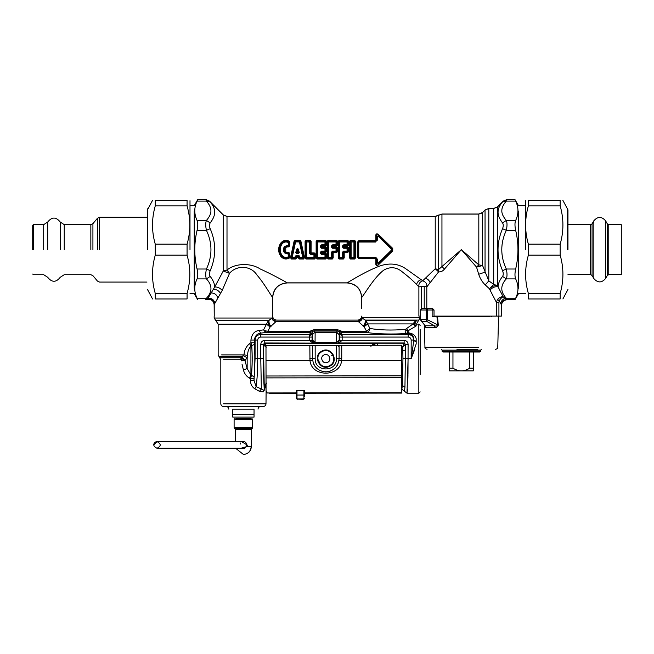 <?xml version="1.0" encoding="UTF-8"?>
<svg xmlns="http://www.w3.org/2000/svg" width="654" height="654" viewBox="0 0 654 654"><rect width="100%" height="100%" fill="white"/><g stroke="black" fill="none" stroke-linecap="round" stroke-linejoin="round"><path stroke-width="0.98" d="M272.669 316.119L272.587 297.415C273.446 288.553 278.302 283.697 287.171 282.839C284.621 281.187 271.05 273.871 260.284 269.007C250.564 262.581 234.753 263.3 227.003 270.077L227.003 216.499L435.229 216.499L441.949 214.103L478.818 214.103L482.578 212.542L485.047 210.073L488.808 208.512L493.705 208.512L497.465 206.958L502.542 201.947C499.615 205.364 498.127 208.585 498.078 211.61C497.833 214.945 499.321 218.722 502.542 222.94C503.498 224.306 503.498 226.21 502.542 228.679C496.509 242.667 496.509 256.662 502.542 270.658C503.498 273.127 503.498 275.04 502.542 276.397C499.574 280.272 498.086 283.762 498.078 286.844C495.135 286.305 492.454 287.384 490.034 290.065L496.427 302.369L497.522 299.36L499.166 300.758L498.92 302.369L496.427 302.369L496.427 316.119L501.389 316.119L501.389 304.821C501.692 301.551 503.49 299.81 506.793 299.614L505.158 298.363C503.13 298.968 501.593 300.538 500.531 303.088L499.166 300.758C500.907 298.191 502.272 296.916 503.261 296.932L497.465 285.675L493.705 284.367L488.808 280.877L482.578 265.532L478.818 264.87L461.356 249.673L438.589 269.489L435.229 268.794L422.721 280.779C425.828 281.923 427.193 283.959 426.809 286.902L424.225 286.305L418.887 286.869L416.573 284.474C413.05 280.713 408.521 276.716 402.995 272.473C396.823 267.036 390.397 266.268 383.71 270.159C374.113 277.386 364.417 294.398 361.744 297.423L361.654 308.672M259.041 330.491L260.684 333.131C257.087 333.63 254.978 335.935 254.357 340.039L250.923 340.039C251.765 334.202 254.471 331.014 259.041 330.491L263.57 329.861L265.688 332.502L266.448 332.404L267.756 331.267L270.11 326.992L275.923 321.662C273.658 321.147 272.366 320.043 272.048 318.359L272.644 316.119C272.882 318.539 274.206 319.863 276.634 320.1L357.697 320.1C360.117 319.863 361.449 318.539 361.687 316.119L362.3 318.196L365.929 320.46L369.894 328.447C379.868 330.172 391.721 330.491 405.464 329.395C404.761 331.333 405.186 332.682 406.747 333.434L408.194 333.475C412.134 334.137 414.015 336.32 413.835 340.039L416.173 341.339L416.173 338.592L416.173 343.93L411.162 358.645L413.802 340.595L416.173 341.862L416.173 343.93L416.173 341.339M362.3 318.196C362.03 319.929 360.738 321.081 358.441 321.662L364.106 326.73C365.848 324.245 366.461 322.152 365.929 320.46L416.745 320.46C419.181 320.141 419.181 320.141 416.745 320.46C415.527 321.498 415.331 322.782 416.173 324.319L416.173 325.962L408.112 330.769L407.426 332.731L408.112 332.821L408.112 330.769L406.469 328.619L405.464 329.395L407.548 331.447M416.173 325.627C414.652 324.768 414.105 323.509 414.513 321.85L416.745 320.46C415.527 321.498 415.331 322.782 416.173 324.319L416.173 323.452C417.522 322.577 417.522 322.577 416.173 323.452L416.173 324.319M414.816 349.032L413.786 351.926M413.508 352.645L411.178 358.596M416.173 324.09L418.83 324.09L418.83 393.193L406.992 393.193L401.842 389.212L402.373 385.468L404.949 387.25L404.417 391.198M377.399 345.279L377.399 343.211L404.066 343.211L405.398 344.535L402.741 346.873L402.79 350.691L405.447 350.004L404.949 387.25M407.973 374.301L408.104 344.339L405.447 344.339L404.131 342.982L402.741 346.873L401.531 346.873M375.429 345.279L373.647 343.407L377.399 343.211M374.284 345.279L372.543 343.546L373.647 343.407M250.695 382.328L250.547 380.415C250.417 383.931 251.823 386.718 254.766 388.778L256.098 386.628C257.145 379.606 257.684 370.278 257.717 358.645L257.717 340.039C257.897 338.241 258.886 337.251 260.684 337.072L260.684 334.431L309.841 334.431L309.456 340.342L264.747 340.342C262.352 340.595 261.028 341.928 260.774 344.339L263.431 344.339L263.578 344.871L264.911 343.546L266.235 347.274L263.595 345.001L264.927 343.824M263.578 344.871L263.595 345.001C263.325 357.664 263.562 379.483 264.036 385.468L266.718 383.391M254.766 388.778L259.466 391.345L263.235 391.836L264.322 390.144L266.039 384.478M264.707 388.124L264.208 389.048L264.061 385.754M264.322 390.144C266.538 392.408 266.538 392.408 264.322 390.144L263.431 344.339L264.747 342.982L264.911 343.546L372.543 343.546L372.543 345.287M259.466 391.345L261.355 389.007L263.537 390.242L264.175 389.678M250.923 375.044L250.923 346.015L254.406 344.405C255.06 355.678 254.962 366.477 254.104 376.81L250.923 375.044L247.163 368.537L244.964 360.55L247.163 357.722L247.539 355.384C247.686 351.484 248.814 348.361 250.923 346.015L249.615 343.603L250.923 342.753L251.765 345.647C252.419 355.931 252.321 365.79 251.463 375.233L250.547 378.715L249.493 378.175L250.547 378.715L250.547 380.415L254.03 380.415L256.098 386.628L261.355 389.007L260.774 358.645L263.431 358.645M250.923 375.053L249.493 378.175C246.345 376.279 244.318 373.54 243.411 369.943L242.021 364.139M241.62 360.844L242.054 358.245L244.964 360.55L241.62 360.844M223.578 359.741L240.991 359.741L244.964 360.55L241.498 357.084L244.024 354.885C244.261 350.315 246.125 346.555 249.615 343.603M240.991 359.741L240.909 357.861L242.054 358.245M312.113 340.342L309.456 340.391L312.849 342.982L314.484 343.399L337.873 343.113L339.491 340.44L339.434 331.717L341.789 331.267L337.627 329.706L337.627 330.867L313.977 330.867L312.171 331.717L312.113 340.44L313.724 343.113L314.484 343.375L337.873 343.113M243.411 355.784L247.163 357.722L247.163 368.537L243.411 369.943M240.909 357.861L220.038 357.861L240.909 357.861L241.498 357.084M245.283 360.272L241.776 356.765L218.935 356.765L241.776 356.765M264.747 340.342L264.747 342.982L313.724 343.113M250.547 378.715L254.03 378.715L254.03 380.415L255.085 358.645L255.085 340.039C255.436 336.655 257.308 334.791 260.684 334.431L260.684 333.131L265.688 332.502M337.121 343.375L336.45 342.181L315.081 342.181L312.424 340.129L312.424 334.627L312.081 334.292L309.424 335.682M315.065 332.044L312.424 334.627L315.146 332.044L315.065 342.712L312.424 340.129L309.456 340.391M315.146 342.181L315.065 342.712M314.484 343.375L315.146 342.712L336.54 342.712L339.181 340.129L339.181 334.627L339.524 334.292L342.173 335.682L341.764 334.431L339.385 332.976M336.54 342.712L339.181 340.129L342.148 340.391L342.173 335.682M336.45 342.181L336.524 332.575L339.181 334.627L336.54 332.044L336.45 332.575L336.54 332.044M408.104 344.339C407.851 341.928 406.526 340.595 404.131 340.342L404.131 342.982L338.756 342.982L342.148 340.391M414.513 321.85L413.091 323.91L415.429 326.387L413.075 323.918L406.469 328.619M250.923 340.039L250.923 342.753L254.357 342.753L254.406 344.405M247.539 355.384L244.024 354.885L221.641 354.885L244.024 354.885M414.554 326.959L415.29 326.477M408.112 333.475L408.194 332.821C412.478 333.246 415.135 335.167 416.173 338.592M407.426 332.731L406.747 333.434C393.961 334.505 374.75 334.006 366.575 332.404L341.355 332.404L340.064 331.938M249.092 343.955L248.119 344.797M311.533 331.938L310.29 332.469L309.816 331.267L267.756 331.267L264.984 330.728L266.448 332.404L310.241 332.404L311.533 331.938L309.816 331.267L313.977 329.706L313.977 330.867L315.146 332.044L336.45 332.044L337.627 330.867L341.306 332.469L341.789 331.267L366.575 331.267L369.894 328.447C369.6 330.736 368.488 332.052 366.575 332.404L366.575 331.267L364.106 326.73L367.761 323.91L413.075 323.918M264.984 330.728L263.57 329.861L266.464 324.171L270.11 326.992C268.377 324.515 267.772 322.422 268.287 320.722L272.219 318.04L214.169 318.04L272.219 318.04C272.628 319.814 273.936 320.869 276.143 321.204L273.789 320.378M266.464 324.171L218.158 324.171L266.464 324.171L268.287 320.722L216.163 320.722L268.287 320.722M270.993 326.608C269.227 324.122 268.614 322.03 269.154 320.337L215.501 320.337L269.154 320.337M363.223 326.346C364.997 323.853 365.619 321.76 365.071 320.076L418.83 320.076L365.071 320.076M276.143 321.204C276.773 319.749 276.773 319.749 276.143 321.204L275.923 321.662L358.441 321.662L358.122 321.049C360.354 320.722 361.67 319.634 362.054 317.77L420.154 317.77L362.054 317.77M358.122 321.049C357.566 319.798 357.566 319.798 358.122 321.049M272.587 297.415C270.838 295.273 263.824 282.88 256.997 275.064C250.744 265.115 236.396 265.115 229.529 273.347L222.262 290.302L214.226 304.462L214.226 316.119L214.144 304.617C213.547 300.652 211.258 298.968 207.293 299.557C211.258 298.968 213.547 300.652 214.144 304.617M254.038 414.456L254.038 417.113L232.775 417.113L232.775 409.142C227.576 409.142 227.576 409.142 232.775 409.142L254.038 409.142L254.038 414.456L232.775 414.456M254.038 409.142C259.237 409.142 259.237 409.142 254.038 409.142M223.578 403.829L265.998 403.829C265.835 405.431 264.952 406.322 263.341 406.486L223.472 406.486C221.861 406.322 220.978 405.431 220.815 403.829L220.815 359.741L218.158 354.885L218.158 324.171L214.169 318.04L214.169 316.119M420.154 374.57L420.154 329.485L420.154 374.57M473.316 370.867L461.356 370.867C458.985 370.941 456.181 370.058 452.952 368.21L449.396 368.21L449.396 370.867L461.356 370.867C463.719 370.941 466.523 370.058 469.76 368.21L473.316 368.21L473.316 370.867M473.316 351.999L473.316 368.21M469.76 351.999L469.76 368.21M452.952 351.999L452.952 368.21M449.396 351.999L449.396 368.21M433.7 310.004L420.367 310.004L420.514 319.667L424.634 325.136M420.514 319.667L421.364 321.376L420.514 319.667L426.22 319.667L426.743 321.376L427.324 319.667L426.22 319.667L426.22 310.004L427.332 308.672L421.666 308.672L420.367 310.004L421.666 308.672M420.939 320.419L421.364 321.376L426.743 321.376L434.485 325.774L434.926 327.409L425.787 327.409L424.969 325.602M477.788 349.342L456.966 349.342M442.088 351.198L480.625 351.198L479.823 351.999L442.881 351.999L442.088 351.198L442.088 350.135L480.625 350.135L481.418 349.342M489.928 316.65L437.518 316.65L438.303 325.202C437.166 327.237 436.038 327.973 434.926 327.409M424.389 308.672L432.695 308.672L432.131 310.004L432.131 316.65L436.937 316.65L437.771 325.275C436.807 326.174 435.711 326.338 434.485 325.774L425.19 325.774L425.787 327.409M434.019 316.65L434.019 310.004L432.695 308.672L427.888 308.672L427.324 310.004L427.324 319.667L438.303 325.202M436.937 316.65L437.518 316.65M427.888 308.672L427.332 308.672M297.406 251.438L297.603 249.37L298.739 252.697L296.27 252.697L297.406 249.37L298.183 249.166L299.303 252.526L297.308 252.199L296.475 253.466L295.706 252.526L297.202 252.068L297.406 249.37L296.826 249.166C297.284 248.258 297.733 248.258 298.183 249.166M297.807 252.068L297.603 251.438M299.303 252.526L298.535 253.466L297.701 252.199M296.09 255.583L298.919 255.583L299.785 256.36L299.221 256.433L300.006 257.815L302.81 257.815L303.423 257.186L299.99 241.89L299.434 241.522L295.019 241.89L291.586 257.186L292.199 257.815L295.003 257.815L296.09 256.057L298.919 256.057L299.434 258.698L303.709 258.698L303.987 257.741L300.431 241.203L299.434 241.955L295.019 241.89L294.578 241.203L291.022 257.741L291.3 258.698L295.575 258.698L296.221 257.063L295.224 256.36L296.09 255.583L296.671 257.186L298.338 257.186L298.543 258.166L300.006 257.382L304.494 257.57L300.897 241.171L300.006 240.639L299.434 241.955L302.81 257.815L303.709 259.017L304.494 257.57M298.919 255.583L298.714 257.079L296.605 256.826M300.897 241.171L300.006 240.32L295.003 240.32L295.575 241.955L292.199 257.382L290.515 257.57L291.3 259.017L292.199 257.382L295.003 257.382L295.575 259.017L296.466 258.166L295.003 257.382L295.224 256.36M300.006 240.32L294.112 241.171L290.515 257.57M296.295 257.079L296.466 258.166M298.543 258.166L299.434 259.017L300.006 257.815L299.785 256.36M420.342 316.119L418.887 316.119L418.887 286.869C418.519 283.893 419.794 281.866 422.721 280.779L405.832 268.786C398.662 263.881 390.446 262.794 381.2 265.524C367.72 270.135 350.814 280.68 347.151 282.839L287.171 282.839M280.787 243.018C283.239 240.165 286.133 239.601 289.477 241.342L289.894 244.98C289.673 246.468 288.815 247.114 287.31 246.91L285.749 247.433L285.749 251.904L287.31 252.428C288.815 252.231 289.673 252.869 289.894 254.357L289.477 257.995C286.133 259.736 283.231 259.172 280.787 256.319C277.909 251.888 277.909 247.449 280.787 243.018L281.155 243.239C283.411 240.492 286.109 239.953 289.248 241.628L289.387 244.939L288.921 244.997L288.553 242.127C285.872 240.991 283.558 241.514 281.621 243.68C278.923 247.67 278.923 251.667 281.621 255.657C283.558 257.823 285.872 258.346 288.553 257.21L288.921 254.341L284.997 252.452C283.738 250.596 283.738 248.741 284.997 246.885L288.921 244.997L288.308 244.956L288.316 242.528L289.477 241.342M311.19 252.934L310.11 253.278L310.11 242.021L309.514 241.522L306.088 242.021L306.088 257.316L306.693 257.815L313.945 257.815L314.541 257.316L314.541 254.496L313.936 253.817L309.506 253.311L309.514 241.522L310.233 240.639L305.974 240.639L305.59 257.946L305.974 258.698L314.664 258.698L315.048 257.946L315.007 254.079L314.28 253.507L311.19 253.507L310.576 252.861L310.617 241.391L310.11 242.021L306.693 241.955L305.974 240.32L305.091 241.457L306.693 241.955L306.693 257.382L305.091 257.88L305.974 259.017L306.693 257.382L313.945 257.382L314.664 259.017L315.547 257.88L313.945 257.382L313.936 254.537L315.514 254.046L314.28 252.934L313.936 254.537L310.863 254.537L311.19 252.934L314.28 252.934M326.55 247.792L325.496 246.681L325.496 247.13L321.613 246.754L321.155 247.245L321.678 245.52L324.981 245.52L325.586 244.841L325.586 242.021L324.981 241.522L317.73 241.522L317.133 242.021L317.133 257.316L317.73 257.815L324.981 257.815L325.586 257.316L325.586 254.496L324.981 253.817L321.155 253.482L321.515 251.667L324.973 251.667L325.586 251.079L325.586 248.258L324.973 247.67L320.542 247.22L320.542 245.83L325.324 246.403L326.559 245.299L326.052 245.258L326.084 241.391L324.981 241.955L325.7 240.639L317.01 240.639L316.626 241.391L317.01 258.698L325.7 258.698L326.052 254.079L321.604 253.065L320.542 253.515L320.542 252.117L325.496 252.657L326.55 251.545L326.044 251.561L326.044 247.776L325.496 247.13L324.973 248.25L326.55 247.792L326.55 251.545M326.559 254.046L325.324 252.934L324.981 254.537L326.559 254.046L326.583 257.88L325.586 257.316L324.981 257.815L325.7 259.017L326.583 257.88M337.587 247.792L336.54 246.681L336.54 247.13L332.657 246.754L332.191 247.245L332.714 245.52L336.017 245.52L336.622 244.841L336.622 242.021L336.025 241.522L328.774 241.522L328.169 242.021L328.169 257.316L328.774 257.815L332.191 257.316L332.559 251.667L336.017 251.667L336.622 251.079L336.622 248.258L336.017 247.67L331.586 247.22L331.586 245.83L336.36 246.403L337.595 245.299L337.088 245.258L337.129 241.391L336.025 241.955L336.745 240.639L328.055 240.639L327.67 241.391L328.055 258.698L332.314 258.698L332.657 252.583L336.54 252.657L337.587 251.545L337.08 251.561L337.08 247.776L336.54 247.13L336.017 248.25L337.587 247.792L337.587 251.545M348.631 251.545L348.631 247.792L347.576 246.681L347.576 247.13L343.734 246.754L347.405 246.403L348.639 245.299L348.132 245.258L348.165 241.391L347.666 242.021L347.061 241.522L339.81 241.522L339.213 242.021L338.707 241.391L338.707 257.946L339.091 258.698L343.358 258.698L343.693 252.583L347.576 252.657L348.631 251.545L348.124 251.561L348.124 247.776L347.576 247.13L347.053 247.67L343.595 247.67L343.236 245.855L347.061 245.52L347.666 244.841L348.132 245.258L347.405 246.403M378.135 234.189C376.451 233.421 375.69 234.018 375.837 235.988L376.393 235.865L376.442 240.034L375.388 241.089L358.768 241.089L357.852 242.356L357.852 256.989L358.768 258.248L375.388 258.248L376.663 259.049L376.393 263.472C376.124 265.262 376.606 265.761 377.824 264.976L392.335 250.498L392.335 248.839L377.824 234.361C376.606 233.576 376.124 234.075 376.393 235.865L376.663 240.288L375.388 240.688L375.756 241.522L359.144 241.522L358.057 242.593L357.28 242.421L357.28 256.916L358.057 256.744L359.144 257.815L358.768 258.649L375.388 258.649L375.756 257.815L377.342 259.156L377.325 262.916L377.963 263.382L391.566 250.008L392.735 250.891L392.735 248.446L378.135 234.189L378.347 235.702L376.655 236.568L377.325 236.421L377.342 240.181L375.756 241.522L377.342 240.181M375.388 258.649L375.87 259.213L375.837 263.349C375.69 265.32 376.451 265.925 378.135 265.156L392.735 250.891M375.388 240.688L358.768 240.688L359.144 242.037L358.057 242.593L358.057 256.744L358.744 256.826L359.144 257.815L375.756 257.815L375.756 257.3L377.342 259.156M391.566 250.008L391.566 249.329L377.963 235.955L377.325 236.421M343.734 246.754L342.631 245.83L343.759 244.8L344.2 246.403L343.693 246.28L347.405 245.83L347.061 244.8L347.666 244.841L347.666 242.021L347.061 241.522L347.781 240.639L339.091 240.639L338.216 241.457L338.216 257.88L339.213 257.316L342.631 257.815L343.236 257.316L343.236 252.092L347.053 251.667L347.666 251.079L347.666 248.258L347.053 247.67L347.053 248.25L343.595 248.25L344.102 247.138L342.622 247.22L342.631 245.83M343.759 244.8L347.061 244.8L347.061 241.955L339.81 241.955L339.81 257.382L342.631 257.382L342.622 252.117L343.595 251.087L344.102 252.207M342.622 252.117L343.693 252.583L347.576 252.207L348.124 251.561L347.666 251.079L347.053 251.087L347.576 252.657M331.586 245.83L332.714 244.8L336.017 244.8L336.025 241.955L328.774 241.955L328.774 257.382L331.594 257.382L331.586 252.117L332.559 251.087L336.017 251.087L336.54 252.207L337.08 251.561L336.017 251.087L336.017 248.25L332.559 248.25L333.058 245.879M332.714 244.8L333.049 245.83L336.36 245.83L337.088 245.258L336.622 244.841L336.017 244.8L336.36 246.403M332.559 251.087L333.058 252.207L336.54 252.207L336.54 252.657M331.586 252.117L333.066 252.207M320.542 245.83L321.678 244.8L322.013 245.83L325.324 245.83L326.052 245.258L325.586 244.841L324.981 244.8L325.324 246.403M320.542 252.117L321.515 251.087L324.973 251.087L324.973 248.25L321.515 248.25L322.021 245.879M321.515 251.087L322.021 252.207L325.496 252.207L326.044 251.561L325.586 251.079L324.973 251.087L325.496 252.657M321.678 244.8L324.981 244.8L324.981 241.955L317.73 241.955L317.73 257.382L324.981 257.382L324.981 254.537L321.678 254.537L322.03 252.207M310.863 254.537L309.506 253.311M321.678 254.537L320.542 253.515M282.062 243.967C279.585 247.768 279.585 251.569 282.062 255.371C283.787 257.39 285.872 257.872 288.316 256.809L289.248 257.709C286.109 259.385 283.411 258.845 281.155 256.098C278.465 251.815 278.465 247.523 281.155 243.239L282.062 243.967C283.787 241.947 285.872 241.465 288.316 242.528L289.91 242.25M289.91 257.087L288.316 256.809L288.308 254.381L289.387 254.398L289.477 257.995M288.308 254.381L287.474 252.967L289.894 254.357M287.76 253.965L284.49 252.861L285.324 252.231L287.474 252.967L287.31 252.428M284.49 252.861C283.092 250.735 283.092 248.602 284.49 246.476L285.324 247.106C284.228 248.814 284.228 250.523 285.324 252.231L285.749 251.904M284.49 246.476L287.76 245.373L287.474 246.37L285.324 247.106L285.749 247.433M287.76 245.373L288.308 244.956M375.87 259.213L376.442 259.303L376.393 263.472L375.837 263.349M377.325 262.916L378.347 263.636L378.135 265.156M377.963 263.382L378.347 263.636L392.04 250.507L392.04 248.839L392.735 248.446M391.566 249.329L392.04 248.839L378.347 235.702L377.963 235.955M355.539 241.457L354.664 240.32L350.397 240.639L350.021 241.391L350.397 258.698L354.664 258.698L355.04 257.946L355.04 241.391L354.542 242.021L353.945 241.522L350.519 242.021L349.522 241.457L349.522 257.88L350.519 257.316L351.116 257.815L350.397 259.017L354.664 259.017L353.945 257.815L354.542 257.316L355.539 257.88L355.539 241.457L354.664 240.639L353.945 241.955L351.116 241.955L351.116 257.382L353.945 257.382L353.945 241.955L354.542 242.021L354.542 257.316L353.945 257.815L350.519 257.316L350.519 242.021L351.116 241.522L350.397 240.32L349.522 241.457M348.639 245.299L348.664 241.457L347.781 240.32L339.091 240.32L339.81 241.522L339.213 242.021L339.213 257.316L339.81 257.815L339.091 259.017L343.358 259.017L342.631 257.382L344.233 257.88L344.2 252.657L343.734 252.583M343.595 251.087L347.053 251.087L347.053 248.25L348.631 247.792M348.664 241.457L347.781 240.32M343.693 246.28L344.102 245.879M344.102 247.138L344.2 246.681L347.576 246.681M337.595 245.299L337.627 241.457L336.745 240.32L328.055 240.32L328.774 241.955L327.172 241.457L327.172 257.88L328.774 257.382L328.055 259.017L332.314 259.017L331.594 257.382L333.197 257.88L333.164 252.657L332.69 252.583M337.627 241.457L336.745 240.32M332.69 246.754L332.657 246.28M333.066 247.13L333.164 246.681L336.54 246.681M326.559 245.299L326.583 241.457L325.7 240.32L317.01 240.32L317.73 241.955L316.135 241.457L316.135 257.88L317.73 257.382L317.01 259.017L325.7 259.017M326.583 241.457L325.7 240.32M321.654 246.754L321.613 246.28M322.03 247.13L322.12 246.681L325.496 246.681M321.654 252.583L322.021 253.466M321.613 253.057L325.324 252.934M311.083 252.836L311.116 241.457L310.233 240.32L305.974 240.32M289.894 244.98L287.31 246.91M478.818 214.103L478.818 264.87L476.553 267.134L461.356 249.673L444.467 269.072C442.848 271.124 440.902 272.056 438.621 271.86L426.809 286.902L426.809 308.672M482.578 212.542L482.578 265.532L476.553 267.134L478.695 274.271L485.047 272.146L485.047 210.073M493.705 208.512L493.705 284.367L489.503 288.847L485.243 284.907C482.333 282.185 480.15 278.637 478.695 274.271M497.465 206.958L497.465 285.675C494.596 285.226 491.947 286.28 489.503 288.847L490.034 290.065M435.229 216.499L435.229 268.794L438.621 271.86L438.589 215.297M497.522 299.36C499.738 297.218 501.651 296.409 503.261 296.932L505.158 298.363L506.302 298.24C500.269 291.79 500.269 285.348 506.302 278.898C507.251 276.626 507.251 273.331 506.302 269.015C500.269 256.115 500.269 243.223 506.302 230.322C507.251 226.006 507.251 222.712 506.302 220.439C503.081 216.719 501.593 213.343 501.839 210.302C501.888 207.539 503.376 204.473 506.302 201.097L506.94 199.723L503.04 201.375M223.243 214.937L223.243 271.034L229.529 273.339L227.003 270.077L223.243 271.034L214.659 287.057C214.708 283.91 213.22 280.353 210.196 276.397C209.239 275.04 209.239 273.127 210.196 270.658C216.221 256.662 216.221 242.667 210.196 228.679C209.239 226.21 209.239 224.306 210.196 222.94C213.417 218.722 214.904 214.945 214.651 211.61C214.602 208.585 213.114 205.364 210.196 201.947L223.243 214.937L227.003 216.499M222.262 290.302C219.769 287.834 217.234 286.754 214.659 287.057L207.988 298.338C211.683 298.061 213.94 299.622 214.757 303.047M207.383 299.377L205.789 299.614L206.435 298.24L207.988 298.338L207.383 299.377C211.365 298.772 213.645 300.464 214.226 304.462M488.808 208.512L488.808 280.877L485.243 284.907M441.949 214.103L441.949 266.554L444.467 269.072M501.389 304.821L500.531 303.088M502.542 270.658L506.302 269.015L515.663 269.015C514.739 273.323 514.739 276.617 515.663 278.898C518.745 285.348 518.745 291.79 515.663 298.24L515.033 299.614L506.793 299.614M506.94 299.614L506.302 298.24L515.663 298.24M501.389 316.119L501.593 305.083C501.912 301.846 503.703 300.08 506.948 299.794L514.935 299.794L518.499 293.654L525.432 293.654M501.593 305.083C501.912 301.846 503.703 300.08 506.948 299.794L507.014 299.794M361.744 297.423C360.885 288.561 356.021 283.697 347.151 282.839M205.789 299.614L207.293 299.557M502.542 276.397L506.302 278.898L515.663 278.898M502.542 228.679L506.302 230.322L515.663 230.322C518.72 243.223 518.72 256.115 515.663 269.015M502.542 222.94L506.302 220.439L515.663 220.439C514.739 222.72 514.739 226.014 515.663 230.322M502.542 201.947L506.302 201.097L515.663 201.097C518.72 207.547 518.72 213.989 515.663 220.439M518.499 211.062L518.499 288.275L518.499 211.062M197.696 299.614L197.075 298.24L206.435 298.24C212.46 291.79 212.46 285.348 206.435 278.898L210.196 276.397M197.075 298.24C193.985 291.79 193.985 285.348 197.075 278.898L206.435 278.898C205.479 276.626 205.479 273.331 206.435 269.015L210.196 270.658M197.075 278.898C197.99 276.617 197.99 273.323 197.075 269.015L206.435 269.015C212.46 256.115 212.46 243.223 206.435 230.322L210.196 228.679M197.075 269.015C194.017 256.115 194.017 243.223 197.075 230.322L206.435 230.322C205.479 226.006 205.479 222.712 206.435 220.439L210.196 222.94M197.075 201.097L206.435 201.097L205.789 199.723L197.696 199.723L197.075 201.097C194.017 207.547 194.017 213.989 197.075 220.439L206.435 220.439C209.656 216.719 211.144 213.343 210.89 210.302C210.841 207.539 209.362 204.473 206.435 201.097L210.196 201.947M205.789 199.723L209.697 201.375M194.238 211.062L194.238 288.275L194.238 211.062M496.427 316.119L434.019 316.119M272.669 297.513C273.536 288.651 278.4 283.787 287.261 282.92L347.061 282.92C355.931 283.787 360.795 288.651 361.654 297.513C360.795 288.651 355.931 283.787 347.061 282.92L287.261 282.92C278.4 283.787 273.536 288.651 272.669 297.513M515.663 201.097L515.033 199.723L506.94 199.723M515.033 199.723L507.014 199.544L503.237 201.105L497.441 206.893L493.705 208.446L488.808 208.446L485.031 210.008L482.562 212.476L478.818 214.03L441.949 214.03L435.229 216.417L227.003 216.417L223.267 214.872L209.501 201.105L205.724 199.544L197.696 199.723M197.075 220.439C197.99 222.72 197.99 226.014 197.075 230.322M206.558 199.609L205.724 199.544M438.924 214.97L435.229 216.417M482.562 212.476L481.867 213.065M481.777 213.122L478.818 214.03M525.432 205.683L518.499 205.683L514.951 199.544L507.014 199.544L503.237 201.105M309.832 345.377L309.98 360.477C311.492 377.407 340.162 377.366 341.633 360.428L341.748 358.482L339.091 358.621L339.074 345.337L265.982 345.435L266.047 390.618L267.233 392.997L296.458 393.103M313.331 363.248L314.312 365.316M314.966 366.338L315.473 367.008M316.217 367.85L319.741 370.466L323.665 371.758L327.907 371.766L331.276 370.753L335.216 368.022L337.276 365.349L338.617 362.152L339.091 358.621C338.257 366.641 333.834 371.071 325.823 371.93C317.803 371.096 313.372 366.673 312.514 358.662L312.612 360.28L309.98 360.477L265.998 360.534M304.429 393.095L401.597 392.956L401.531 345.247L339.074 345.337M309.857 358.523L312.514 358.662L312.489 345.369M266.047 390.618L267.208 392.956L296.458 392.915M304.437 396.798L304.429 390.536L296.458 390.544L296.458 395.049L296.99 395.049L296.99 390.307M316.732 345.369L317.141 345.361M321.972 351.648C312.743 356.209 320.828 370.957 329.632 365.635C338.862 361.073 330.777 346.326 321.972 351.648M323.82 355.032C319.054 357.386 323.231 365.006 327.785 362.259C332.551 359.896 328.373 352.277 323.82 355.032M303.047 399.3L304.437 398.556L303.268 399.3L296.998 399.087L296.99 395.049L303.906 395.041L303.906 398.948L296.998 398.956L296.466 398.441L296.458 395.049M297.864 399.308L296.466 398.441M296.466 398.564L296.998 399.087M157.009 448.268L243.386 448.268C246.296 449.461 248.7 441.859 243.386 441.622L157.009 441.622L153.69 444.941C153.903 442.946 155.006 441.834 157.009 441.622L153.69 444.941C153.903 442.946 155.006 441.834 157.009 441.622L157.009 441.622C152.742 443.837 152.742 446.053 157.009 448.268C161.276 446.053 161.276 443.837 157.009 441.622L243.386 441.622L241.563 441.622L247.392 445.153L247.163 446.486L240.917 448.268M235.244 419.377L251.569 419.377L235.244 419.377M235.939 418.576L250.874 418.576L235.939 418.576M147.469 249.673L147.469 209.885L147.469 249.673M187.077 293.442L187.077 298.952C190.739 298.952 190.739 298.952 187.077 298.952L155.26 298.952C151.597 298.952 151.597 298.952 155.26 298.952L155.26 293.442L187.077 293.442C190.739 280.689 190.739 267.936 187.077 255.174L187.077 244.163C190.739 231.402 190.739 218.649 187.077 205.896L187.077 200.386C190.739 200.386 190.739 200.386 187.077 200.386L155.26 200.386L155.26 205.896C151.597 218.649 151.597 231.402 155.26 244.163L155.26 255.174C151.597 267.936 151.597 280.689 155.26 293.442M155.26 200.386C151.597 200.386 151.597 200.386 155.26 200.386M189.995 249.673L189.995 200.721L189.995 249.673M187.077 205.896L155.26 205.896M155.26 244.163L187.077 244.163M187.077 255.174L155.26 255.174M33.379 249.673L33.379 224.624L33.379 249.673M32.7 249.673L32.7 225.295L32.7 249.673M567.966 224.69L590.611 224.69L590.611 274.647L567.966 274.647M590.611 274.647L592.074 275.489L592.074 223.848L590.611 224.69M607.321 275.489L608.776 274.647L608.776 224.69L607.321 223.848L607.321 275.489L605.547 278.563C601.647 283.002 597.748 283.002 593.848 278.563L592.074 275.489M608.776 224.69L621.3 224.69L621.3 274.647L608.776 274.647M567.966 249.673L567.966 209.885L567.966 249.673M528.358 205.896L528.358 200.386C524.696 200.386 524.696 200.386 528.358 200.386L560.167 200.386C563.83 200.386 563.83 200.386 560.167 200.386L560.167 205.896L528.358 205.896C524.696 218.649 524.696 231.402 528.358 244.163L528.358 255.174C524.696 267.936 524.696 280.689 528.358 293.442L528.358 298.952C524.696 298.952 524.696 298.952 528.358 298.952L560.167 298.952L560.167 293.442C563.83 280.689 563.83 267.936 560.167 255.174L560.167 244.163C563.83 231.402 563.83 218.649 560.167 205.896M560.167 298.952C563.83 298.952 563.83 298.952 560.167 298.952M525.432 249.673L525.432 200.721L525.432 249.673M528.358 293.442L560.167 293.442M560.167 255.174L528.358 255.174M528.358 244.163L560.167 244.163M402.79 350.691L402.954 358.645L408.104 358.645L406.992 393.193L407.491 389.343M407.81 381.789L407.818 381.38M407.892 378.421L407.965 374.75M402.954 358.645L402.373 385.468M404.049 343.456L405.382 344.65L405.447 350.004L405.398 344.535M266.693 383.13L264.036 385.468M263.235 391.836L263.537 390.242M255.085 358.645L260.774 358.645L260.774 344.339M254.104 376.81L254.03 378.715M257.717 340.039L254.357 340.039L254.357 342.753M339.491 337.072L408.194 337.072L408.194 334.431C411.57 334.791 413.442 336.655 413.802 340.039L413.802 340.595L413.802 340.039L411.162 340.039L411.162 358.645L408.104 358.645M404.131 340.342L339.491 340.342M260.684 337.072L312.113 337.072M315.146 332.575L336.45 332.575M341.306 332.469L341.764 334.431L408.194 334.431L408.194 332.821M408.194 337.072C409.993 337.251 410.982 338.241 411.162 340.039M310.29 332.469L309.841 334.431L312.22 332.976M318.13 362.308L319.904 361.866M333.475 354.975L331.701 355.416M337.627 329.706L313.977 329.706M478.81 347.266L424.945 347.266C424.675 348.091 425.386 348.778 427.07 349.342M295.706 252.526L296.826 249.166M298.535 253.466L296.475 253.466M299.434 259.017L303.709 259.017M295.003 240.32L294.112 241.171M291.3 259.017L295.575 259.017M311.116 241.457L310.233 240.32M315.547 257.88L315.514 254.046M305.974 259.017L314.664 259.017M305.091 241.457L305.091 257.88M316.135 257.88L317.01 259.017M317.01 240.32L316.135 241.457M332.314 259.017L333.197 257.88M327.172 257.88L328.055 259.017M328.055 240.32L327.172 241.457M343.358 259.017L344.233 257.88M338.216 257.88L339.091 259.017M339.091 240.32L338.216 241.457M354.664 259.017L355.539 257.88M349.522 257.88L350.397 259.017M354.664 240.32L350.397 240.32M375.837 235.988L375.87 240.124M357.28 256.916L358.768 258.649M358.768 240.688L357.28 242.421M359.144 257.3L375.756 257.3M358.744 242.511L358.744 256.826M375.756 242.037L359.144 242.037M332.559 248.25L331.586 247.22M343.595 248.25L342.622 247.22M321.515 248.25L320.542 247.22M282.062 255.371L280.787 256.319M211.504 292.967C214.52 293.106 216.605 294.627 217.749 297.529M213.596 289.395C216.4 289.281 218.722 290.621 220.537 293.409M425.435 278.261C427.814 278.972 429.367 280.501 430.095 282.839M421.25 279.667C418.797 280.353 417.244 281.956 416.573 284.474M498.92 302.369L498.92 316.119M424.225 308.672L424.225 286.305M421.429 308.696L421.429 286.305M370.965 346.546L370.965 345.287M338.412 346.595L338.404 345.337M401.556 360.346L338.993 360.248M304.429 392.907L401.597 392.768M266.023 376.001L401.572 375.813M266.023 377.889L401.581 377.693M341.748 358.482L341.731 345.328M315.154 345.369L315.171 358.654L312.514 358.662M315.171 358.654C314.541 372.371 337.104 372.339 336.434 358.629L339.091 358.621M336.434 358.629L336.418 345.337M321.711 351.182C311.868 356.046 320.493 371.783 329.886 366.101C339.728 361.237 331.104 345.5 321.711 351.182M304.437 398.425L303.906 399.079M304.437 395.041L303.906 395.041L303.897 390.299M303.726 398.76L303.268 399.3L303.726 398.76M297.178 398.776L297.635 399.308L297.178 398.776M235.636 448.268L243.411 454.456C248.25 453.99 250.907 451.325 251.381 446.486L247.163 446.486M243.411 454.456C248.136 453.982 250.735 451.325 251.201 446.486M235.244 427.332L251.569 427.332L235.244 427.332M251.913 418.576L252.706 419.377L252.321 428.272L235.587 428.272M236.413 429.76L251.316 429.76M236.069 428.82L251.7 428.82M147.829 249.673L147.829 208.536L147.829 249.673M92.917 249.673L92.917 223.66L92.917 249.673M90.849 249.673L90.849 224.624L90.849 249.673M97.471 249.673L97.471 218.232L97.471 249.673M99.547 249.673L99.547 217.267L99.547 249.673M64.231 249.673L64.231 224.624L64.231 249.673M60.233 249.673L60.233 222.049L60.233 249.673M47.693 249.673L47.693 222.049L47.693 249.673M43.695 249.673L43.695 224.624L43.695 249.673M607.321 223.848L605.547 220.774C601.647 216.335 597.748 216.335 593.848 220.774L593.848 278.563M605.547 220.774L605.547 278.563M567.607 249.673L567.607 208.536L567.607 249.673M417.203 322.757L420.154 317.77L420.154 316.119M265.998 403.829L266.113 390.773M228.786 409.142C228.622 407.532 227.739 406.649 226.129 406.486M258.028 409.142C258.191 407.532 259.074 406.649 260.684 406.486M418.83 324.09L420.154 325.422M418.83 393.193L420.154 391.869M420.342 310.004L420.506 319.929L425.092 325.717M498.561 316.65L497.759 347.266C498.037 348.091 497.326 348.778 495.634 349.342M442.088 350.135L441.286 349.342M480.625 351.198L480.625 350.135M424.945 347.266L424.356 324.907M189.995 293.654L194.238 293.654L197.778 299.794M189.995 205.683L194.238 205.683L197.778 199.544M491.522 316.65L491.522 316.119M269.235 393.275L296.458 393.234M304.429 393.226L401.597 393.087M240.157 444.172L240.721 442.962M235.432 441.622L235.432 429.76L234.107 427.332L234.107 419.377L234.9 418.576M251.381 446.486L251.381 429.76L252.321 428.272M152.537 298.952L147.469 289.452M152.537 200.386L147.469 209.885M146.962 282.07L99.547 282.07L97.471 281.106L92.917 275.677L90.849 274.713L64.231 274.713L60.233 277.288C56.056 282.585 51.879 282.585 47.693 277.288L43.695 274.713L33.379 274.713L32.7 274.042M147.469 217.267L99.547 217.267L97.471 218.232L92.917 223.66L90.849 224.624L64.231 224.624L60.233 222.049C56.056 216.752 51.879 216.752 47.693 222.049L43.695 224.624L33.379 224.624L32.7 225.295M593.848 220.774L592.074 223.848M562.898 200.386L567.966 209.885M562.898 298.952L567.966 289.452"/></g></svg>
